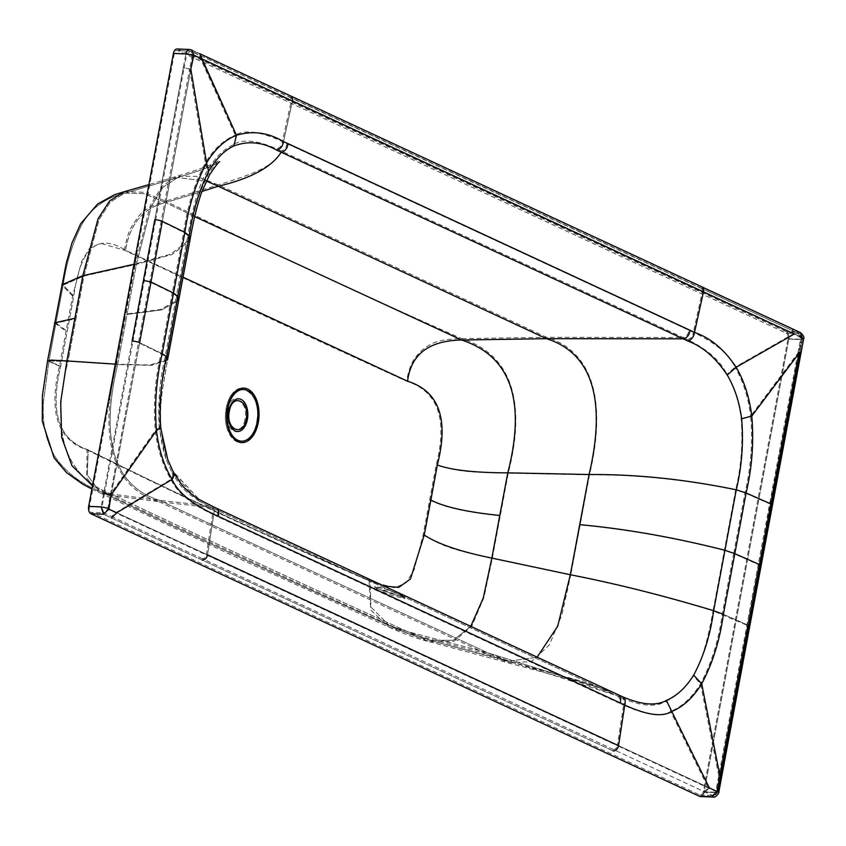 <?xml version="1.0" encoding="UTF-8"?>
<svg xmlns="http://www.w3.org/2000/svg" width="846" height="846" viewBox="0 0 846 846"><rect width="100%" height="100%" fill="white"/><g stroke="black" fill="none" stroke-linecap="round" stroke-linejoin="round"><path stroke-width="0.63" stroke-dasharray="4.23 3.17" d="M383.354 585.971L370.231 580.832C271.767 537.961 177.755 494.318 88.217 449.892C58.734 440.047 49.565 412.15 60.69 366.202L73.792 296.185C80.307 247.878 97.565 232.576 125.568 250.268L182.969 277.16L125.568 250.268C129.85 223.894 143.186 207.989 165.583 202.564L143.905 193.639L124.679 193.078L110.297 202.131L99.056 219.611L83.955 276.039L63.196 285.102L73.792 296.185C80.307 247.878 97.565 232.576 125.568 250.268C129.85 223.894 143.186 207.989 165.583 202.564L143.905 193.639L124.679 193.078L110.297 202.131L99.056 219.611L83.955 276.039L63.196 285.102L73.792 296.185L60.69 366.202L48.962 361.136L68.008 361.295C50.379 431.682 64.73 475.917 111.048 493.99C205.832 539.103 304.507 584.924 407.074 631.444L429.757 640.306L453.17 640.327L470.704 626.505L453.17 640.327L429.757 640.306L407.074 631.444L487.687 652.774L508.932 661.181L537.062 657.257L508.932 661.181L429.757 640.306L581.445 681.21L615.687 693.614L581.445 681.21L508.932 661.181L487.687 652.774L159.45 500.367C190.001 503.539 208.423 505.897 214.715 507.463C208.423 505.897 190.001 503.539 159.45 500.367C110.953 485.202 100.907 434.537 117.668 364.563L136.428 264.343L151.318 206.308L162.77 187.442L177.501 177.607L206.318 181.012L177.512 177.607L114.908 196.135C100.071 201.993 89.073 211.447 81.903 224.507C72.587 242.823 66.348 263.021 63.196 285.113L55.952 323.13L67.077 331.135L55.952 323.13L48.962 361.136L68.008 361.295C50.379 431.682 64.73 475.917 111.048 493.99C205.832 539.103 304.507 584.924 407.074 631.444L487.687 652.774L610.981 691.457L487.687 652.774L159.45 500.367C110.953 485.202 100.907 434.537 117.668 364.563L68.008 361.295L75.928 318.667L55.952 323.13L63.196 285.102C66.348 263.021 72.587 242.823 81.903 224.507C89.073 211.447 100.071 201.993 114.908 196.135L177.512 177.607L162.77 187.442L151.318 206.308L136.428 264.343L172.076 254.477L189.811 240.909L172.076 254.477L136.428 264.343L83.955 276.039L75.928 318.667L55.952 323.13L48.962 361.136L60.69 366.202C49.565 412.15 58.734 440.047 88.217 449.892L87.233 475.008L99.151 490.913L111.048 493.99L159.45 500.367L111.048 493.99L99.236 490.955C80.116 483.161 65.459 471.846 55.254 457.02C42.776 435.944 42.691 415.439 43.421 401.755L48.962 361.136L43.421 401.755C42.691 415.439 42.776 435.944 55.254 457.02C65.459 471.846 80.116 483.161 99.236 490.955L99.151 490.913C190.086 534.587 286.847 579.521 389.446 625.702L407.074 631.444L389.446 625.702C286.847 579.521 190.086 534.587 99.151 490.913L87.233 475.008L88.217 449.892C177.755 494.318 271.767 537.961 370.231 580.832L370.855 606.973L389.393 625.68C403.013 632.195 419.849 638.106 429.736 640.295C419.849 638.106 403.013 632.195 389.393 625.68L370.855 606.973L370.231 580.832L383.354 585.971M194.717 216.618L165.583 202.564L194.717 216.618M190.836 69.171L183.318 67.543L154.807 219.706L185.93 53.88L183.318 67.543L190.836 69.171L162.358 221.356L190.836 69.171M199.487 53.573L198.387 53.351L199.487 53.573M289.12 95.513A5.425 4.23 114.9 0 1 290.167 95.725A5.425 4.23 114.9 0 0 289.12 95.513M177.935 49.184L786.494 331.748A6.028 3.585 -87.8 0 1 788.832 339.14L704.052 792.12A6.028 3.585 -87.8 0 1 700.414 796.551A6.028 3.585 92.2 0 0 704.052 792.12L716.551 792.596C715.727 796.023 714.225 797.429 712.046 796.816C714.225 797.429 715.727 796.023 716.551 792.596L718.836 792.11L716.551 792.596L747.494 626.759A5.425 1.058 -169.4 0 0 749.736 626.368A5.425 1.058 -169.4 0 1 747.494 626.759L798.73 353.279L800.982 352.856L798.73 353.279L801.321 339.606L803.584 339.225L802.568 338.389L799.925 351.978L802.568 338.389L803.594 339.225L801.321 339.606L798.994 332.214L800.295 332.51L798.994 332.214L801.321 339.606L788.832 339.14A6.028 3.585 92.2 0 0 786.494 331.748L798.994 332.214L700.128 286.35A5.425 4.23 -65.1 0 1 701.429 286.657A5.425 4.23 -65.1 0 0 700.128 286.35L190.435 49.66L177.935 49.184A6.028 3.585 92.2 0 0 177.078 48.973A6.028 3.585 -87.8 0 1 177.935 49.184L786.494 331.748L798.994 332.214L190.435 49.66L177.935 49.184M191.788 49.977L199.709 53.668L191.799 49.988M786.241 333.134A4.579 2.718 -87.8 0 1 788.007 338.76L703.238 791.74A4.579 2.718 -87.8 0 1 700.467 795.113A4.579 2.718 -87.8 0 1 699.811 794.944L91.252 512.39A4.579 2.718 -87.8 0 1 89.475 506.765L174.255 53.784A4.579 2.718 -87.8 0 1 177.026 50.422A4.579 2.718 -87.8 0 1 177.681 50.58L786.241 333.134L799.671 333.832L802.167 338.95L799.565 352.581L798.783 351.947L770.22 504.089A3.976 0.772 10.6 0 1 771.023 504.734A3.976 0.772 10.6 0 1 769.384 505.051L758.027 565.72L758.862 564.747L733.693 553.644L722.262 614.27C718.603 640.538 711.37 663.698 700.551 683.748C692.197 697.432 682.214 706.664 670.592 711.433C670.254 707.076 668.636 703.735 665.728 701.397C655.735 707.563 640.676 706.251 620.552 697.453L214.091 508.763C217.168 509.546 218.162 512.105 217.094 516.441L619.061 703.079C620.118 698.743 619.113 696.184 616.057 695.401L487.275 654.148L508.573 662.577L531.256 661.731L549.265 645.054L561.903 614.936L570.743 575.09C616.248 583.994 663.687 595.912 713.041 610.833C707.563 642.177 700.9 663.782 693.033 675.626L700.551 683.748L719.132 777.59L719.914 778.225L748.319 626.061A3.976 0.772 -169.4 0 0 747.515 625.406L719.132 777.59L718.254 778.542L746.68 626.378A3.976 0.772 -169.4 0 0 748.319 626.061L770.22 504.089L744.966 492.943L735.66 489.94L713.041 610.833L747.515 625.416L758.862 564.747M749.746 626.326A5.425 1.058 -169.4 0 0 748.647 625.437L723.393 614.302L748.647 625.437A5.425 1.058 -169.4 0 1 749.746 626.326M772.451 505.009A5.425 1.058 10.6 0 1 770.209 505.432A5.425 1.058 10.6 0 0 772.451 505.009L772.451 504.999M709.36 787.901L618.542 745.675L709.36 787.901L703.999 793.114L709.36 787.901M721.331 778.5L719.068 778.923L758.841 566.101L761.093 565.667L758.841 566.101L801.321 339.606L788.832 339.14L704.052 792.12L716.551 792.596L719.068 778.923L721.331 778.5M173.314 471.962L167.804 459.706L172.944 471.317L199.402 499.626L173.314 471.962M213.763 514.241C214.916 509.398 213.731 506.437 210.242 505.348C213.731 506.437 214.916 509.398 213.763 514.241L207.545 554.839L116.801 512.771L207.545 554.839L213.763 514.241M402.03 595.51L385.533 589.038L375.074 586.733L377.982 588.615L394.395 594.579L404.98 597.202L402.03 595.51C414.202 600.628 388.938 593.596 377.982 588.615C365.377 582.651 392.132 590.381 402.03 595.51M401.765 596.948L404.705 598.64L394.12 596.007L377.718 590.043L374.81 588.16L385.258 590.466L401.765 596.948M665.728 701.397C676.44 696.554 685.535 687.967 693.033 675.626M620.552 697.453C623.65 698.299 624.665 700.837 623.597 705.088L619.061 703.079M704.253 791.729L708.197 787.901L670.592 711.433C661.551 717.249 645.889 715.134 623.597 705.088L617.379 745.686L107.717 509.112L103.751 512.866L111.693 516.589L115.638 512.771L170.892 479.407C173.092 476.245 173.356 473.771 171.675 472.005L199.18 501.181L214.091 508.763C208.211 507.473 216.936 508.171 159.027 501.741L487.275 654.148L406.651 632.819C304.084 586.299 205.398 540.478 110.615 495.365L92.51 485.837M107.717 509.112L138.458 342.619A3.976 0.772 -169.4 0 0 132.928 341.414L104.481 493.567L110.001 494.762L155.283 430.572C157.483 449.12 162.686 465.395 170.892 479.407C176.899 492.34 190.794 503.952 212.589 514.252C213.689 510.011 212.695 507.473 209.607 506.648M613.445 749.556A3.976 3.098 -65.1 0 0 617.369 745.686L716.224 791.645L712.311 795.42L202.437 558.72A3.976 3.098 114.9 0 0 206.371 554.849L212.589 514.252L217.094 516.441M159.228 427.78L155.283 430.572C153.2 404.536 155.104 378.902 160.973 353.66L165.192 356.473C159.767 379.738 157.79 403.51 159.228 427.78L166.429 460.171L172.024 472.628L166.451 460.203M87.032 449.85C176.581 494.307 270.604 537.961 369.078 580.811L394.596 587.843L406.027 582.799L414.159 569.834L423.095 534.968L436.208 464.951C447.872 419.024 437.953 391.085 406.45 381.165C308.325 336.391 214.313 292.737 124.394 250.205L100.484 243.236L89.581 248.301L81.66 261.277L72.619 296.132L59.506 366.149C48.381 412.097 57.549 440.005 87.032 449.85L86.736 478.011L98.538 492.224L110.615 495.365L159.027 501.741C110.181 486.894 99.405 434.093 116.526 364.192L150.102 365.017L166.102 359.804L165.192 356.473L176.423 295.984L172.256 292.959L183.688 232.333L187.812 235.569L176.423 295.984L177.184 300.182L160.433 309.541L125.917 314.056L135.275 263.963L170.829 254.107L188.404 240.613L187.812 235.569C193.385 204.235 199.889 182.63 207.333 170.765L205.377 162.855C213.647 149.16 223.63 139.939 235.315 135.17C236.108 139.537 235.294 142.784 232.893 144.92C242.072 138.733 256.634 140.024 276.568 148.811L683.029 337.501C686.339 336.962 688.284 334.519 688.856 330.162L282.353 141.504C281.951 145.512 280.026 147.955 276.568 148.811M132.928 341.414L155.632 220.087A3.976 0.772 10.6 0 1 161.163 221.292L189.652 69.118L184.132 67.923L186.744 54.26L192.687 55.064L191.154 51.289L177.026 50.422M72.619 296.132L61.769 284.859M124.394 250.205C128.232 229.657 131.479 226.495 137.866 217.475C142.043 210.855 151.307 205.43 165.668 201.179C260.251 247.402 358.926 293.213 461.705 338.633C513.173 355.13 526.011 404.219 508.256 473.189L492.298 558.434L483.933 597.509L471.835 626.125L453.72 641.427L429.366 641.702L406.651 632.819L388.864 627.023L237.62 557.937L98.538 492.224M124.267 191.693L143.862 192.232L165.668 201.179L218.331 184.883C253.832 173.874 261.065 169.729 269.345 164.536C276.06 159.778 279.963 155.23 281.073 150.874C284.383 150.334 286.318 147.891 286.889 143.524M257.152 422.514A27.305 16.243 92.2 0 0 246.577 388.991A27.305 16.243 92.2 0 0 226.157 408.121A27.305 16.243 92.2 0 0 236.721 441.644A27.305 16.243 92.2 0 0 257.152 422.514L256.56 422.313C263.677 389.699 231.656 374.831 226.4 408.311C219.294 440.914 251.304 455.783 256.56 422.313M246.778 419.648C251.336 398.678 230.768 389.128 227.394 410.638C222.826 431.608 243.384 441.147 246.778 419.648L245.033 419.034C242.072 437.752 224.222 429.472 228.177 411.209L227.394 410.638M59.506 366.149L47.545 360.893M369.078 580.811L370.749 610.093L388.864 627.023M423.095 534.968C445.081 546.706 447.026 548.303 492.298 558.434L570.743 575.09L589.493 474.86C606.117 404.938 595.034 352.126 546.569 337.29L461.705 338.633C435.278 339.362 430.847 343.772 421.784 350.307C414.191 358.493 410.68 361.305 406.45 381.165M436.208 464.951C459.209 471.233 461.292 472.089 508.256 473.189L589.493 474.86C636.731 474.564 685.45 479.597 735.66 489.94C741.223 466.675 743.052 442.902 741.138 418.611C739.055 402.009 734.317 387.246 726.947 374.323C720.295 360.66 707.15 349.102 687.512 339.627L683.029 337.501L546.569 337.29L218.331 184.883L196.304 176.285L177.089 176.222L148.875 184.65M719.132 777.59L716.224 791.645M107.484 508.383L101.975 507.24L103.751 512.866L91.252 512.39M699.811 794.944L712.977 795.578L715.727 792.216L718.243 778.542M703.238 791.74L715.727 792.216L716.668 791.232L717.419 791.867L719.904 778.225M788.007 338.76L800.506 339.225L797.905 352.898L798.783 351.947L801.426 338.337L800.506 339.225L798.73 333.61L700.826 287.989M801.194 337.596L793.157 333.948L735.015 367.185C743.148 381.208 748.361 397.493 750.656 416.031L741.138 418.611M798.793 351.947L750.656 416.031C752.845 442.067 750.952 467.701 744.966 492.943L733.693 553.644L724.43 550.429C674.653 537.781 626.59 529.31 580.229 524.996M687.512 339.627C690.992 338.76 692.937 336.327 693.36 332.33C715.261 342.683 729.157 354.294 735.015 367.185L726.947 374.323M688.856 330.162L693.36 332.33L702.307 291.849L793.157 333.948M232.893 144.92C222.889 149.795 214.376 158.414 207.333 170.765M144.264 280.745L149.805 281.961L172.256 292.959L160.973 353.66L138.458 342.619L161.163 221.292L183.688 232.333C187.442 206.064 194.675 182.905 205.377 162.855L189.652 69.118L192.243 55.487M192.687 55.064L200.587 58.818L199.096 54.979L288.867 96.909A3.976 3.098 114.9 0 1 289.808 97.142A3.976 3.098 114.9 0 1 291.299 101.012L200.587 58.818L235.315 135.17C244.431 129.353 260.113 131.468 282.353 141.504L291.299 101.012L702.307 291.849A3.976 3.098 -65.1 0 0 700.826 287.978A3.976 3.098 -65.1 0 0 699.864 287.746L790.682 329.887M793.146 333.948L791.655 330.109L799.692 333.821M198.123 54.747L190.17 51.046L186.744 54.26L174.255 53.784M111.186 494.815L139.653 342.683L111.186 494.815M794.309 334.022L792.268 328.798L790.947 328.481L792.258 328.798L794.309 334.022L802.346 337.66L794.309 334.022M201.94 191.45L165.583 202.564L201.94 191.45M178.601 300.446L161.713 309.89L127.069 314.426L136.428 264.343L83.955 276.039L68.008 361.295L117.668 364.563L127.069 314.426L161.713 309.89L178.601 300.446M167.519 360.058L151.381 365.366L117.668 364.563L151.381 365.366L167.519 360.058L162.855 387.51C158.593 413.419 160.243 437.488 167.804 459.695C160.243 437.488 158.593 413.419 162.855 387.51L167.519 360.058M162.168 353.713L139.653 342.683L162.168 353.713M292.452 101.118L283.505 141.599L292.452 101.118M613.181 750.941L103.487 514.252L613.181 750.941M613.265 694.09L214.091 508.763M115.289 364.118L116.526 364.192L125.917 314.056M133.975 264.269L135.275 263.963L150.271 205.515L161.967 186.3L177.078 176.222C200.809 168.936 214.747 163.733 218.892 160.613C218.067 160.349 214.535 164.843 208.317 174.117L200.259 191.841C195.701 205.007 191.746 221.271 188.404 240.613L161.427 387.32C157.123 413.387 158.794 437.678 166.429 460.171M54.525 322.855L65.903 331.082M228.177 411.209C231.138 392.491 248.999 400.782 245.033 419.034M429.736 500.018C443.611 507.166 467.108 512.433 500.229 515.806M746.68 626.378L758.027 565.72M202.437 558.72L111.693 516.589M104.481 493.567L101.975 507.24L89.475 506.765M797.905 352.898L769.384 505.051M190.17 51.046L177.681 50.58M288.867 96.909L699.864 287.746M155.632 220.087L184.132 67.923M132.103 341.033L101.15 506.86L132.103 341.033M219.749 161.776C215.878 164.854 201.792 170.12 177.501 177.607C201.792 170.12 215.878 164.854 219.749 161.776M404.98 597.202L404.705 598.64M375.074 586.733L374.81 588.16M429.387 641.702L575.523 680.893L613.297 694.101M199.497 501.371L213.953 508.679M199.18 501.181L189.493 494.392C183.593 488.565 182.715 490.098 172.024 472.628M91.907 489.041L98.612 492.256M388.8 626.992C402.453 633.538 419.457 639.502 429.366 641.702M799.565 352.592L759.676 565.403M700.467 795.113L712.977 795.578C715.261 795.441 716.742 794.204 717.408 791.877M802.167 338.96L799.671 333.832M700.816 287.968L191.185 51.289M191.154 51.289L189.536 50.897"/><path stroke-width="1.27" d="M430.878 500.049L424.237 535L410.458 578.981L398.762 587.42L383.354 585.971L398.762 587.42L410.458 578.981L424.237 535C437.53 543.915 460.065 551.613 491.843 558.085C460.065 551.613 437.53 543.915 424.237 535L437.34 464.983C451.33 470.143 474.818 472.766 507.79 472.84C525.387 403.859 512.983 356.864 461.62 340.018L194.717 216.618L461.62 340.018C428.869 340.631 410.86 354.358 407.582 381.208C439.085 391.138 449.004 419.066 437.34 464.983L430.878 500.049C444.213 507.008 467.172 512.147 499.764 515.457L507.79 472.84C525.387 403.859 512.983 356.864 461.62 340.018C428.869 340.631 410.86 354.358 407.582 381.208C439.085 391.138 449.004 419.066 437.34 464.983C451.33 470.143 474.818 472.766 507.79 472.84L589.08 474.511C605.546 404.525 594.844 353.84 546.474 338.675L461.62 340.018L546.474 338.675L218.226 186.268L201.94 191.45L218.226 186.268C250.828 178.495 271.82 167.138 281.2 152.206C285.039 151.445 287.312 148.589 288.042 143.619L690.008 330.257C689.289 335.228 687.005 338.093 683.166 338.834C687.005 338.093 689.289 335.228 690.008 330.257L694.503 332.436L703.46 291.955A5.425 4.23 -65.1 0 0 701.429 286.667L800.284 332.51L701.429 286.678A5.425 4.23 -65.1 0 1 703.46 291.955L794.309 334.022L736.157 367.27L727.243 375.074C734.582 387.436 739.383 402.009 741.646 418.802L751.787 416.084C749.376 397.134 744.163 380.859 736.157 367.27C724.377 349.461 710.492 337.85 694.503 332.436L283.505 141.599C268.288 132.536 252.616 130.421 236.478 135.265C225.004 139.812 215.032 149.033 206.561 162.929L190.836 69.171L193.85 55.127L201.739 58.903L236.478 135.265C225.004 139.812 215.032 149.033 206.561 162.929C195.87 182.979 188.647 206.128 184.872 232.396L189.229 235.801C192.708 211.563 199.18 190.075 208.645 171.326C215.836 158.921 224.232 150.472 233.834 145.977C248.132 140.637 262.429 142.022 276.705 150.144L683.166 338.834L546.474 338.675L218.226 186.268C250.828 178.495 271.82 167.138 281.2 152.206C285.039 151.445 287.312 148.589 288.042 143.619L283.505 141.599C268.288 132.536 252.616 130.421 236.478 135.265L233.834 145.977C248.132 140.637 262.429 142.022 276.705 150.144C280.512 149.076 282.776 146.221 283.505 141.599C282.776 146.221 280.512 149.076 276.705 150.144L683.166 338.834L546.474 338.675C594.844 353.84 605.546 404.525 589.08 474.511L570.32 574.73L491.843 558.085L499.764 515.457C467.172 512.147 444.213 507.008 430.878 500.049M182.969 277.16L407.582 381.208L182.969 277.16M470.704 626.505L483.235 598.059L491.843 558.085L507.79 472.84L589.08 474.511C636.382 474.215 685.45 479.312 736.274 489.802L713.654 610.685C710.344 634.923 703.682 656.411 693.678 675.14C685.947 687.523 676.842 695.951 666.362 700.414C655.988 706.315 640.919 704.898 621.176 696.152L214.715 507.463L199.402 499.626L214.715 507.463C218.215 508.499 219.4 511.481 218.268 516.43C219.4 511.481 218.215 508.499 214.715 507.463L616.681 694.09C620.181 695.116 621.376 698.109 620.234 703.068C621.376 698.109 620.181 695.116 616.681 694.09L621.176 696.152C624.708 697.231 625.903 700.202 624.771 705.067C647 715.219 662.661 717.334 671.756 711.423C683.145 706.875 693.128 697.654 701.694 683.758L720.274 777.622L717.376 791.666L709.36 787.901L671.756 711.423C683.145 706.875 693.128 697.654 701.694 683.758C712.501 663.719 719.735 640.559 723.393 614.302L734.825 553.665L759.994 564.779L720.274 777.622L721.331 778.489L749.736 626.326L721.331 778.5L720.274 777.622L717.82 791.253L718.836 792.11L721.331 778.489L718.836 792.12L717.82 791.253L712.046 796.816L712.935 797.027C715.653 798.286 719.703 792.068 718.836 792.11C719.703 792.068 715.653 798.286 712.935 797.027L699.547 796.34L90.987 513.786A6.028 3.585 -87.8 0 1 88.661 506.384L173.43 53.404A6.028 3.585 -87.8 0 1 177.078 48.973A6.028 3.585 92.2 0 0 173.43 53.404L185.93 53.88L193.85 55.127L794.309 334.022L736.157 367.27L727.243 375.074C734.582 387.436 739.383 402.009 741.646 418.802C743.645 442.87 741.857 466.537 736.274 489.802L713.654 610.685C710.344 634.923 703.682 656.411 693.678 675.14C685.947 687.523 676.842 695.951 666.362 700.414L671.756 711.423L666.362 700.414C655.988 706.315 640.919 704.898 621.176 696.152C624.708 697.231 625.903 700.202 624.771 705.067L213.763 514.241L624.771 705.067C647 715.219 662.661 717.334 671.756 711.423L709.36 787.901L717.376 791.666L712.046 796.816L699.547 796.34A6.028 3.585 92.2 0 0 700.414 796.551A6.028 3.585 -87.8 0 1 699.547 796.34L90.987 513.786L103.487 514.252L108.891 509.144L111.186 494.815L156.468 430.603C158.794 449.554 163.997 465.829 172.066 479.418L116.801 512.771L108.891 509.144L103.487 514.252L101.15 506.86L103.487 514.252L90.987 513.786A6.028 3.585 92.2 0 1 88.661 506.384L173.43 53.404L185.93 53.88L193.406 55.55L190.836 69.171L206.561 162.929L208.645 171.326C215.836 158.921 224.232 150.472 233.834 145.977L236.478 135.265L199.698 53.658L290.432 95.841L199.698 53.658L201.739 58.903L703.46 291.955L694.503 332.436C693.752 337.046 691.468 339.88 687.65 340.949L683.166 338.834L687.65 340.949C702.603 346.405 715.801 357.773 727.243 375.074C715.801 357.773 702.603 346.405 687.65 340.949C691.468 339.88 693.752 337.046 694.503 332.436C710.492 337.85 724.377 349.461 736.157 367.27C744.163 380.859 749.376 397.134 751.787 416.084C753.976 442.109 752.073 467.732 746.098 492.975C752.073 467.732 753.976 442.109 751.787 416.084L799.925 351.978L771.351 504.11A5.425 1.058 10.6 0 1 772.451 505.009L761.093 565.667L759.994 564.779L720.274 777.622L701.694 683.758L693.678 675.14L701.694 683.758C712.501 663.719 719.735 640.559 723.393 614.302L713.654 610.685C663.687 595.616 615.909 583.634 570.32 574.73L491.843 558.085L483.235 598.059L470.704 626.505M177.84 296.206L189.229 235.801C192.708 211.563 199.18 190.075 208.645 171.326L206.561 162.929C195.87 182.979 188.647 206.128 184.872 232.396L162.168 353.713C156.299 378.955 154.395 404.589 156.468 430.603C158.794 449.554 163.997 465.829 172.066 479.418C174.339 476.139 174.636 473.432 172.944 471.317C174.636 473.432 174.339 476.139 172.066 479.418C177.776 492.203 191.672 503.814 213.763 514.241C191.672 503.814 177.776 492.203 172.066 479.418L116.801 512.771L108.891 509.144L108.658 508.414L101.15 506.86L88.661 506.384L101.15 506.86L108.658 508.414L111.186 494.815L156.468 430.603L160.666 427.664C159.217 403.616 161.195 379.96 166.599 356.684L189.229 235.801L189.821 240.877L189.229 235.801L184.872 232.396L173.451 293.023L151 282.014L143.45 280.364L132.103 341.033A5.425 1.058 -169.4 0 1 139.643 342.683A5.425 1.058 -169.4 0 0 132.103 341.023L143.841 278.271L143.45 280.364L151 282.014L162.358 221.356L184.872 232.396L162.358 221.356L151 282.014L139.653 342.683L151 282.014L173.451 293.023L162.168 353.713C156.299 378.955 154.395 404.589 156.468 430.603L160.666 427.664C159.217 403.616 161.195 379.96 166.599 356.684L177.84 296.206L178.601 300.446L177.84 296.206L173.451 293.023L177.84 296.206M154.807 219.706A5.425 1.058 10.6 0 1 162.347 221.356A5.425 1.058 10.6 0 0 154.807 219.706L143.841 278.271L154.807 219.706M290.167 95.725A5.425 4.23 114.9 0 1 290.421 95.831A5.425 4.23 114.9 0 1 292.452 101.118A5.425 4.23 114.9 0 0 290.432 95.831L701.429 286.657L290.421 95.831A5.425 4.23 114.9 0 0 290.167 95.725M190.435 49.66L191.788 49.977L193.85 55.127L191.799 49.988L190.435 49.66C188.341 49.047 186.839 50.453 185.93 53.88C186.839 50.453 188.341 49.047 190.435 49.66M189.599 49.449L177.078 48.973L189.599 49.449M613.181 750.952A5.425 4.23 -65.1 0 0 618.542 745.675L624.771 705.067L618.542 745.675A5.425 4.23 -65.1 0 1 613.181 750.952M111.429 517.985L116.801 512.771L111.429 517.985M173.314 471.962L167.804 459.706L160.666 427.664L167.804 459.695L173.314 471.962C180.018 482.632 184.121 488.258 185.602 488.851C191.196 494.127 195.965 497.829 199.92 499.944C195.965 497.829 191.196 494.127 185.602 488.851C184.121 488.258 180.018 482.632 173.314 471.962M61.769 284.859L82.845 275.669L98.051 218.786L109.546 200.957L124.267 191.693L114.4 194.781L97.565 204.034L80.656 223.778L71.973 242.992L66.221 263.339L47.545 360.882L51.215 360.1L66.887 360.914L82.845 275.669L133.975 264.269M92.51 485.837L71.973 465.723L61.684 437.393L60.679 402.136L66.887 360.914L115.289 364.118M207.534 554.839A5.425 4.23 114.9 0 1 202.173 560.115A5.425 4.23 114.9 0 0 207.534 554.839L618.542 745.675L207.545 554.839M103.656 493.186L111.186 494.815L103.656 493.186M800.295 332.51L802.568 338.389L800.295 332.51C803.393 335.122 804.493 337.364 803.594 339.225L800.982 352.856L799.967 351.999L751.787 416.084L741.646 418.802C743.645 442.87 741.857 466.537 736.274 489.802C685.45 479.312 636.382 474.215 589.08 474.511L579.817 524.647C626.252 528.951 674.653 537.496 725.043 550.281L734.825 553.665L746.098 492.975L771.351 504.11A5.425 1.058 10.6 0 1 772.451 505.009L800.993 352.856L799.967 351.999L759.994 564.779L734.825 553.665L746.098 492.975L736.274 489.802L746.098 492.975L771.351 504.11L759.994 564.779L761.093 565.667L749.746 626.326L803.594 339.235C804.493 337.364 803.393 335.122 800.295 332.51M229.34 411.251C232.269 392.533 250.173 400.845 246.197 419.087L247.381 419.489A16.36 9.729 92.2 0 0 241.047 399.407A16.36 9.729 92.2 0 0 228.801 410.87A16.36 9.729 92.2 0 0 235.135 430.952A16.36 9.729 92.2 0 0 247.381 419.489A16.36 9.729 92.2 0 0 241.047 399.407A16.36 9.729 92.2 0 0 228.801 410.87A16.36 9.729 92.2 0 0 235.135 430.952A16.36 9.729 92.2 0 0 247.381 419.489L246.197 419.087C243.267 437.805 225.353 429.482 229.34 411.251L228.801 410.87L229.34 411.251C232.269 392.533 250.173 400.845 246.197 419.087C243.267 437.805 225.353 429.482 229.34 411.251M257.152 422.154A25.845 15.365 -87.8 0 1 237.821 440.258A25.845 15.365 -87.8 0 1 227.817 408.533A25.845 15.365 -87.8 0 1 247.148 390.429A25.845 15.365 -87.8 0 1 257.152 422.154A25.845 15.365 -87.8 0 1 237.821 440.258A25.845 15.365 -87.8 0 1 227.817 408.533A25.845 15.365 -87.8 0 1 247.148 390.429A25.845 15.365 -87.8 0 1 257.152 422.154L258.284 422.545A27.262 16.222 92.2 0 0 247.73 389.065A27.262 16.222 92.2 0 0 227.331 408.174L227.817 408.533L227.331 408.174A27.262 16.222 92.2 0 0 237.895 441.654A27.262 16.222 92.2 0 0 258.284 422.545L257.152 422.154M206.318 181.012L218.226 186.268L206.318 181.012M537.062 657.257L557.694 626.252L570.32 574.73C615.909 583.634 663.687 595.616 713.654 610.685L723.393 614.302L734.825 553.665L725.043 550.281C674.653 537.496 626.252 528.951 579.817 524.647L570.32 574.73L557.694 626.252L537.062 657.257M166.599 356.684L167.519 360.058L189.821 240.877C193.163 221.546 197.097 205.356 201.612 192.328L209.565 174.836C215.571 165.879 218.966 161.523 219.749 161.776C218.966 161.523 215.571 165.879 209.565 174.836L201.612 192.328C197.097 205.356 193.163 221.546 189.821 240.877L167.519 360.058L166.599 356.684L162.168 353.713L166.599 356.684M214.556 507.367L200.079 500.028L214.556 507.367L615.687 693.614L214.556 507.367M74.808 318.286L54.525 322.855M258.284 422.545A27.262 16.222 92.2 0 0 247.73 389.065A27.262 16.222 92.2 0 0 227.331 408.174A27.262 16.222 92.2 0 0 237.895 441.654A27.262 16.222 92.2 0 0 258.284 422.545M700.414 796.551L712.935 797.027L700.414 796.551M47.545 360.882L42.416 395.431L42.3 421.255L54.123 457.94L66.506 472.597L82.802 484.229L91.907 489.041M148.875 184.65L124.288 191.682"/></g></svg>
